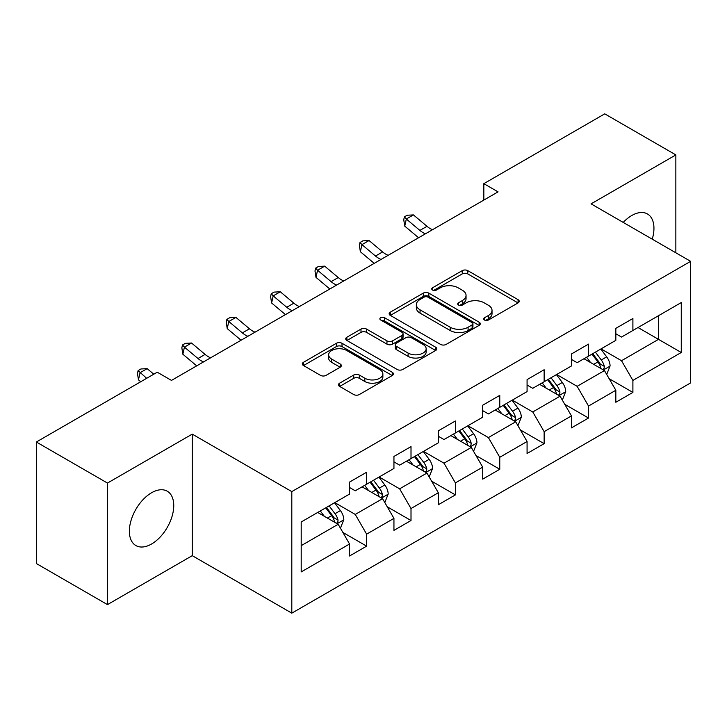 <?xml version="1.0" encoding="UTF-8"?>
<svg xmlns="http://www.w3.org/2000/svg" width="727" height="727" viewBox="0 0 727 727"><rect width="100%" height="100%" fill="white"/><g stroke="black" fill="none" stroke-linecap="round" stroke-linejoin="round"><path stroke-width="1.09" d="M484.482 320.025A2.763 1.599 0 0 0 488.39 320.025L518.06 302.895A3.953 2.281 0 0 0 519.214 301.278A3.953 2.281 0 0 0 518.06 299.669L467.797 270.653A3.953 2.281 0 0 0 462.218 270.653L432.547 287.783A2.763 1.599 0 0 0 431.738 288.91A2.763 1.599 0 0 0 432.547 290.037A2.763 1.599 0 0 0 436.454 290.037L440.298 287.819A12.641 7.297 0 0 1 458.164 287.819L462.354 290.237A12.641 7.297 0 0 1 466.052 295.398A12.641 7.297 0 0 1 462.354 300.56L458.519 302.768A2.763 1.599 0 0 0 457.701 303.904A2.763 1.599 0 0 0 458.519 305.031A2.763 1.599 0 0 0 462.427 305.031L466.261 302.814A12.641 7.297 0 0 1 484.137 302.814L488.326 305.231A12.641 7.297 0 0 1 492.025 310.393A12.641 7.297 0 0 1 488.326 315.545L484.482 317.763A2.763 1.599 0 0 0 483.673 318.899A2.763 1.599 0 0 0 484.482 320.025L484.482 317.763M151.561 544.005A31.379 18.12 120 0 0 172.063 516.352A31.379 18.12 120 0 0 167.255 491.207A31.379 18.12 120 0 0 151.561 492.761A31.379 18.12 120 0 0 131.06 520.414A31.379 18.12 120 0 0 135.876 545.559A31.379 18.12 120 0 0 151.561 544.005M652.246 239.165A31.379 18.12 120 0 0 647.457 213.965A31.379 18.12 120 0 0 631.763 215.519A31.379 18.12 120 0 0 623.23 222.417M339.627 383.174A3.953 2.281 0 0 0 338.473 384.792A3.953 2.281 0 0 0 339.627 386.4L353.731 394.543A3.953 2.281 0 0 0 359.32 394.543L392.262 375.523A3.953 2.281 0 0 0 393.425 373.905A3.953 2.281 0 0 0 392.262 372.297L342.008 343.28A3.953 2.281 0 0 0 336.419 343.28L303.468 362.3A3.953 2.281 0 0 0 302.314 363.909A3.953 2.281 0 0 0 303.468 365.527L320.507 375.359A3.953 2.281 0 0 0 326.087 375.359L340.191 367.217A3.953 2.281 0 0 0 341.345 365.608A3.953 2.281 0 0 0 340.191 363.991L331.739 359.12A10.56 6.098 0 0 1 328.649 354.803A10.56 6.098 0 0 1 335.165 349.169A10.56 6.098 0 0 1 346.679 350.496L379.767 369.598A10.56 6.098 0 0 1 382.865 373.905A10.56 6.098 0 0 1 376.341 379.539A10.56 6.098 0 0 1 364.827 378.222L359.32 375.041A3.953 2.281 0 0 0 353.731 375.041L339.627 383.174L339.627 386.4M192.246 434.119L107.469 483.064L36.35 442.007L36.35 563.543L107.469 604.61L192.246 555.664L291.809 613.152L291.809 491.606L192.246 434.119L192.246 555.664M675.856 252.796L675.856 154.915L591.078 203.86L690.65 261.338L291.809 491.606M675.856 154.915L604.737 113.848L483.837 183.658L483.837 200.079M36.35 442.007L157.25 372.206L171.481 380.412L498.059 191.864L483.837 183.658M440.571 344.407A3.953 2.281 0 0 0 446.16 344.407L479.111 325.387A3.953 2.281 0 0 0 480.265 323.769A3.953 2.281 0 0 0 479.111 322.161L428.848 293.145A3.953 2.281 0 0 0 423.259 293.145L390.308 312.165A3.953 2.281 0 0 0 389.154 313.773A3.953 2.281 0 0 0 390.308 315.391L440.571 344.407M381.784 320.616A2.763 1.599 0 0 1 384.583 321.007L384.583 317.726L435.691 347.224A3.953 2.281 0 0 1 436.845 348.842A3.953 2.281 0 0 1 435.691 350.45L402.74 369.48A3.953 2.281 0 0 1 397.151 369.48L346.888 340.454L346.888 337.228A3.953 2.281 0 0 0 345.734 338.846A3.953 2.281 0 0 0 346.888 340.454M346.888 337.228L360.992 329.095A3.953 2.281 0 0 1 366.581 329.095L386.964 340.863A3.953 2.281 0 0 0 392.544 340.863L401.904 335.456A3.953 2.281 0 0 0 403.058 333.847A3.953 2.281 0 0 0 401.904 332.239L380.675 319.98A2.763 1.599 0 0 1 379.867 318.853A2.763 1.599 0 0 1 381.575 317.381A2.763 1.599 0 0 1 384.583 317.726M291.809 613.152L690.65 382.884L690.65 261.338M342.871 532.428L366.626 546.141L366.626 534.145L393.943 518.378L393.943 530.374L411.009 520.514L411.009 508.527L438.317 492.761L438.317 504.747L455.384 494.896L455.384 482.901L482.701 467.134L482.701 479.129L499.767 469.269L499.767 457.283L527.075 441.516L527.075 453.503L544.141 443.652L544.141 431.665L571.449 415.889L571.449 427.885L588.525 418.025L588.525 406.039L615.833 390.272L615.833 402.258L632.899 392.407L632.899 380.421L681.263 352.495L681.263 302.568L658.508 315.709L658.508 339.355L681.263 352.495M366.626 546.141L349.56 555.991L349.56 544.005L301.196 571.922L301.196 521.995L349.56 494.069L349.56 482.083L366.626 472.232L366.626 484.218L393.943 468.452L393.943 456.456L411.009 446.605L411.009 458.592L438.317 442.825L438.317 430.838L455.384 420.988L455.384 432.974L482.701 417.207L482.701 405.221L499.767 395.361L499.767 407.356L527.075 391.589L527.075 379.594L544.141 369.743L544.141 381.73L571.449 365.963L571.449 353.976L588.525 344.116L588.525 356.112L615.833 340.345L615.833 328.35L632.899 318.499L632.899 330.485L681.263 302.568M362.073 486.845L382.556 498.667L355.249 514.434L334.765 502.611M349.56 487.499L355.249 490.789L366.626 484.218M355.249 514.434L366.626 534.145M382.556 498.667L393.943 518.378M406.457 461.227L426.94 473.05L399.632 488.817L379.149 476.994M393.943 461.881L399.632 465.162L411.009 458.592M399.632 488.817L411.009 508.527M426.94 473.05L438.317 492.761M450.831 435.6L471.314 447.432L444.006 463.199L423.523 451.367M438.317 436.255L444.006 439.544L455.384 432.974M444.006 463.199L455.384 482.901M471.314 447.432L482.701 467.134M495.214 409.983L515.697 421.805L488.39 437.572L467.906 425.749M482.701 410.637L488.39 413.927L499.767 407.356M488.39 437.572L499.767 457.283M515.697 421.805L527.075 441.516M539.588 384.356L560.072 396.188L532.764 411.955L512.281 400.123M527.075 385.019L532.764 388.3L544.141 381.73M532.764 411.955L544.141 431.665M560.072 396.188L571.449 415.889M583.972 358.738L604.455 370.561L577.147 386.328L556.664 374.505M571.449 359.392L577.147 362.682L588.525 356.112M577.147 386.328L588.525 406.039M604.455 370.561L615.833 390.272M638.024 327.532L658.508 339.355L621.521 360.71L601.038 348.878M615.833 333.775L621.521 337.055L632.899 330.485M621.521 360.71L632.899 380.421M107.469 483.064L107.469 604.61M301.196 545.641L338.182 524.294L317.699 512.471M338.182 524.294L349.56 544.005M609.144 378.694L632.899 392.407M564.77 404.312L588.525 418.025M520.387 429.939L544.141 443.652M476.012 455.556L499.767 469.269M431.629 481.183L455.384 494.896M387.255 506.801L411.009 520.514M485.591 320.416L488.326 318.835A12.641 7.297 0 0 0 492.025 313.673L492.025 310.393M466.052 295.398L466.052 298.679A12.641 7.297 0 0 1 462.354 303.841L459.618 305.422M518.006 302.923L467.797 273.934A3.953 2.281 0 0 0 462.218 273.934L433.646 290.427M479.057 325.414L428.848 296.425A3.953 2.281 0 0 0 423.259 296.425L390.363 315.418M472.123 324.896A2.763 1.599 0 0 0 472.941 323.769A2.763 1.599 0 0 0 472.123 322.643L428.012 297.17A2.763 1.599 0 0 0 424.095 297.17L420.052 299.506A12.641 7.297 0 0 0 416.353 304.668A12.641 7.297 0 0 0 420.052 309.829L450.204 327.241A12.641 7.297 0 0 0 468.079 327.241L472.123 324.896L472.123 328.186A2.763 1.599 0 0 0 472.941 327.059L472.941 323.769M416.353 304.668L416.353 307.948A12.641 7.297 0 0 0 420.052 313.11L420.052 309.829M472.123 328.186L468.079 330.521A12.641 7.297 0 0 1 450.204 330.521L420.052 313.11M346.943 340.49L360.992 332.375L360.992 329.095M403.058 333.847L403.058 337.128A3.953 2.281 0 0 1 401.904 338.746L392.544 344.144A3.953 2.281 0 0 1 386.964 344.144L366.581 332.375A3.953 2.281 0 0 0 360.992 332.375M384.583 321.007L435.637 350.487M408.111 353.068A10.56 6.098 0 0 0 419.624 354.394A10.56 6.098 0 0 0 426.149 348.76A10.56 6.098 0 0 0 423.05 344.444L411.391 337.719A3.953 2.281 0 0 0 405.811 337.719L396.451 343.117A3.953 2.281 0 0 0 395.297 344.725A3.953 2.281 0 0 0 396.451 346.343L408.111 353.068L408.111 356.357A10.56 6.098 0 0 0 419.624 357.675A10.56 6.098 0 0 0 426.149 352.041L426.149 348.76M395.297 344.725L395.297 348.015A3.953 2.281 0 0 0 396.451 349.623L396.451 346.343M408.111 356.357L396.451 349.623M382.865 373.905L382.865 377.195A10.56 6.098 0 0 1 376.341 382.829A10.56 6.098 0 0 1 364.827 381.502L359.32 378.322A3.953 2.281 0 0 0 353.731 378.322L339.682 386.437M328.649 354.803L328.649 358.093A10.56 6.098 0 0 0 331.739 362.4L331.739 359.12M340.136 367.244L331.739 362.4M392.216 375.55L342.008 346.561A3.953 2.281 0 0 0 336.419 346.561L303.522 365.554M606.7 374.46L610.08 365.926A10.66 6.152 -120 0 0 606.682 356.848L600.811 349.015M590.578 362.546L586.589 357.23M602.801 369.607L604.092 368.244L604.328 366.381A10.66 6.152 -120 0 0 601.274 359.974L595.404 352.132M592.732 353.676L599.248 362.373A5.434 3.135 60 0 1 600.238 364.018L604.328 366.381M591.996 354.104L597.867 361.946A10.66 6.152 60 0 1 600.911 368.353M425.431 233.794A20.12 11.614 60 0 1 419.879 230.414L406.32 219.018L404.739 226.115L418.298 237.511A30.171 17.421 -120 0 0 418.588 237.747M432.547 229.687A20.12 11.614 60 0 1 426.994 226.306L413.436 214.91L406.32 219.018L404.376 216.882L407.22 215.237L413.436 214.91M404.739 226.115L403.749 219.718L404.376 216.882M562.325 400.077L565.706 391.553A10.66 6.152 -120 0 0 562.307 382.475L556.437 374.632M546.195 388.173L542.206 382.847M558.427 395.234L559.717 393.87L559.954 392.007A10.66 6.152 -120 0 0 556.9 385.592L551.03 377.758M548.358 379.294L554.874 387.991A5.434 3.135 60 0 1 555.855 389.645L559.954 392.007M547.613 379.73L553.483 387.564A10.66 6.152 60 0 1 556.537 393.979M517.942 425.695L521.332 417.171A10.66 6.152 -120 0 0 517.924 408.092L512.053 400.259M501.821 413.79L497.831 408.474M514.044 420.851L515.334 419.488L515.57 417.625A10.66 6.152 -120 0 0 512.517 411.218L506.646 403.376M503.975 404.921L510.49 413.618A5.434 3.135 60 0 1 511.481 415.262L515.57 417.625M503.238 405.348L509.109 413.19A10.66 6.152 60 0 1 512.162 419.597M381.057 259.421A20.12 11.614 60 0 1 375.505 256.031L361.946 244.635L360.365 251.733L373.923 263.129A30.171 17.421 -120 0 0 374.214 263.365M388.163 255.313A20.12 11.614 60 0 1 382.611 251.933L369.052 240.537L361.946 244.635L360.001 242.509L362.846 240.864L369.052 240.537M360.365 251.733L359.365 245.344L360.001 242.509M336.674 285.039A20.12 11.614 60 0 1 331.121 281.658L317.563 270.262L315.981 277.36L329.54 288.755A30.171 17.421 -120 0 0 329.831 288.992M343.789 280.931A20.12 11.614 60 0 1 338.237 277.55L324.678 266.155L317.563 270.262L315.618 268.127L318.462 266.482L324.678 266.155M315.981 277.36L314.991 270.962L315.618 268.127M473.568 451.322L476.948 442.798A10.66 6.152 -120 0 0 473.55 433.719L467.679 425.877M457.437 439.417L453.448 434.092M469.669 446.478L470.96 445.115L471.196 443.252A10.66 6.152 -120 0 0 468.143 436.836L462.272 429.003M459.6 430.538L466.116 439.235A5.434 3.135 60 0 1 467.097 440.889L471.196 443.252M458.855 430.975L464.726 438.808A10.66 6.152 60 0 1 467.779 445.224M429.184 476.939L432.574 468.415A10.66 6.152 -120 0 0 429.166 459.337L423.296 451.503M413.063 465.035L409.074 459.709M425.286 472.096L426.585 470.732L426.813 468.87A10.66 6.152 -120 0 0 423.759 462.463L417.889 454.62M415.217 456.165L421.733 464.862A5.434 3.135 60 0 1 422.723 466.507L426.813 468.87M414.481 456.592L420.351 464.435A10.66 6.152 60 0 1 423.405 470.842M384.81 502.566L388.191 494.042A10.66 6.152 -120 0 0 384.792 484.964L378.921 477.121M368.68 490.661L364.69 485.336M380.912 497.722L382.202 496.35L382.438 494.496A10.66 6.152 -120 0 0 379.385 488.081L373.514 480.247M370.843 481.783L377.358 490.48A5.434 3.135 60 0 1 378.34 492.134L382.438 494.496M370.098 482.21L375.968 490.053A10.66 6.152 60 0 1 379.021 496.468M292.299 310.665A20.12 11.614 60 0 1 286.747 307.276L273.188 295.88L271.607 302.977L285.166 314.373A30.171 17.421 -120 0 0 285.457 314.609M299.406 306.558A20.12 11.614 60 0 1 293.853 303.168L280.295 291.772L273.188 295.88L271.244 293.744L274.088 292.109L280.295 291.772M271.607 302.977L270.608 296.589L271.244 293.744M247.916 336.283A20.12 11.614 60 0 1 242.364 332.902L228.805 321.507L227.224 328.595L240.782 339.991A30.171 17.421 -120 0 0 241.073 340.236M255.032 332.175A20.12 11.614 60 0 1 249.479 328.795L235.921 317.399L228.805 321.507L226.86 319.371L229.705 317.726L235.921 317.399M227.224 328.595L226.233 322.206L226.86 319.371M203.542 361.901A20.12 11.614 60 0 1 197.989 358.52L184.431 347.124L182.85 354.222L196.408 365.617A30.171 17.421 -120 0 0 196.699 365.854M210.657 357.802A20.12 11.614 60 0 1 205.096 354.412L191.537 343.017L184.431 347.124L182.486 344.989L185.33 343.353L191.537 343.017M182.85 354.222L181.85 347.833L182.486 344.989M340.427 528.184L343.816 519.66A10.66 6.152 -120 0 0 340.409 510.581L334.538 502.748M324.306 516.279L320.316 510.954M336.528 523.34L337.828 521.977L338.055 520.114A10.66 6.152 -120 0 0 335.002 513.707L329.131 505.865M326.459 507.41L332.975 516.106A5.434 3.135 60 0 1 333.966 517.751L338.055 520.114M325.723 507.837L331.594 515.67A10.66 6.152 60 0 1 334.647 522.086M153.788 374.205L147.163 368.644L140.047 372.751L138.466 379.839L140.729 381.739M146.672 378.313L138.103 370.616L140.947 368.971L147.163 368.644M138.466 379.839L137.476 373.451L138.103 370.616M488.326 318.835L488.326 315.545M458.519 305.031L458.519 302.768M462.354 303.841L462.354 300.56M432.547 290.037L432.547 287.783M462.218 273.934L462.218 270.653M467.797 273.934L467.797 270.653M518.06 302.895L518.06 299.669M390.308 315.391L390.308 312.165M423.259 296.425L423.259 293.145M428.848 296.425L428.848 293.145M479.111 325.387L479.111 322.161M450.204 330.521L450.204 327.241M468.079 330.521L468.079 327.241M366.581 332.375L366.581 329.095M386.964 344.144L386.964 340.863M392.544 344.144L392.544 340.863M401.904 338.746L401.904 335.456M435.691 350.45L435.691 347.224M353.731 378.322L353.731 375.041M359.32 378.322L359.32 375.041M364.827 381.502L364.827 378.222M340.191 367.217L340.191 363.991M303.468 365.527L303.468 362.3M336.419 346.561L336.419 343.28M342.008 346.561L342.008 343.28M392.262 375.523L392.262 372.297M603.401 369.952L610.017 366.135M601.274 359.974L606.682 356.848M593.695 364.354L597.867 361.946M419.879 230.414L426.994 226.306M559.018 395.579L565.633 391.762M556.9 385.592L562.307 382.475M549.312 389.972L553.483 387.564M514.643 421.197L521.259 417.38M512.517 411.218L517.924 408.092M504.938 415.599L509.109 413.19M375.505 256.031L382.611 251.933M331.121 281.658L338.237 277.55M470.269 446.823L476.876 442.997M468.143 436.836L473.55 433.719M460.554 441.216L464.726 438.808M425.886 472.441L432.501 468.624M423.759 462.463L429.166 459.337M416.18 466.834L420.351 464.435M381.511 498.068L388.118 494.242M379.385 488.081L384.792 484.964M371.797 492.461L375.968 490.053M286.747 307.276L293.853 303.168M242.364 332.902L249.479 328.795M197.989 358.52L205.096 354.412M337.128 523.685L343.744 519.869M335.002 513.707L340.409 510.581M327.423 518.078L331.594 515.67"/></g></svg>
